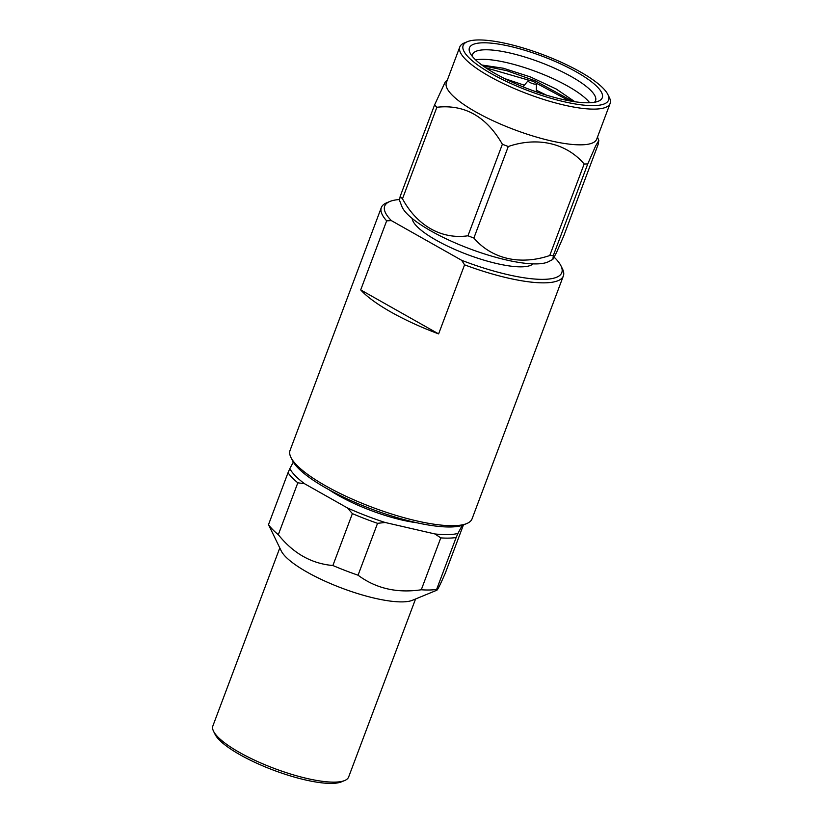 <?xml version="1.0" encoding="UTF-8"?>
<svg xmlns="http://www.w3.org/2000/svg" width="823" height="823" viewBox="0 0 823 823"><rect width="100%" height="100%" fill="white"/><g stroke="black" fill="none" stroke-linecap="round" stroke-linejoin="round"><path stroke-width="1.23" d="M485.683 67.723L529.95 80.51M535.896 82.969L569.115 100.787M546.441 95.149L536.308 90.211M524.364 85.222L504.664 78.597M594.494 102.278A65.696 16.45 20.6 0 0 595.564 100.663A65.696 16.45 20.6 0 0 591.027 90.674A65.696 16.45 20.6 0 0 524.745 56.993A65.696 16.45 20.6 0 0 472.577 54.441A65.696 16.45 20.6 0 0 472.32 56.355M589.68 102.752A65.696 16.45 20.6 0 0 536.277 71.673A65.696 16.45 20.6 0 0 475.632 59.884M482.792 65.706L506.783 70.675L535.145 80.798L572.911 101.445M481.846 65.017L503.316 68.227L530.29 76.889L556.204 88.997L574.896 101.743M597.375 86.96A70.953 17.767 -159.4 0 1 598.393 101.208A70.953 17.767 -159.4 0 1 537.244 92.166A70.953 17.767 -159.4 0 1 474.336 58.618A70.953 17.767 -159.4 0 1 470.087 52.981A70.953 17.767 -159.4 0 1 517.266 48.145A70.953 17.767 -159.4 0 1 597.375 86.96M603.208 88.308A77.671 19.454 -159.4 0 1 607.858 94.48A77.671 19.454 -159.4 0 1 529.014 91.003A77.671 19.454 -159.4 0 1 467.392 41.685A77.671 19.454 -159.4 0 1 534.343 51.571A77.671 19.454 -159.4 0 1 603.208 88.308M467.392 41.685L464.182 43.012A80.304 20.112 20.6 0 0 459.8 46.921A80.304 20.112 20.6 0 0 527.882 93.997A80.304 20.112 20.6 0 0 610.131 103.42A80.304 20.112 20.6 0 0 609.401 97.598L607.858 94.48M459.8 46.921L446.375 82.639A80.304 20.112 20.6 0 0 514.457 129.715A80.304 20.112 20.6 0 0 596.706 139.149L610.131 103.42M584.155 163.993A93.05 23.301 -159.4 0 0 587.756 163.911L595.595 146.01L598.815 140.538L598.146 144.416L563.734 235.954L556.41 252.754L552.861 259.389L553.354 255.449A93.05 23.301 -159.4 0 1 549.754 255.531L584.155 163.993C566.533 143.223 537.656 136.464 508.275 146.515A93.05 23.301 -159.4 0 1 502.369 144.241C486.414 116.516 464.584 104.192 436.879 107.257A93.05 23.301 -159.4 0 1 434.585 104.902L445.49 81.446M552.861 259.389L548.622 261.621A80.304 20.112 20.6 0 1 479.963 252.445A80.304 20.112 20.6 0 1 407.159 213.918A80.304 20.112 20.6 0 1 401.871 206.47L399.505 200.308L400.173 196.44L434.585 104.902M587.756 163.911L553.354 255.449M508.275 146.515L473.873 238.053C491.732 258.895 520.126 265.551 549.754 255.531M436.879 107.257L402.478 198.796C417.096 225.718 441.601 239.678 467.968 235.779L502.369 144.241M400.173 196.44A93.05 23.301 20.6 0 0 401.274 197.602A93.05 23.301 20.6 0 0 402.478 198.796M473.873 238.053A93.05 23.301 -159.4 0 1 467.968 235.779M536.154 83.205A4.465 1.121 -159.4 0 1 536.483 83.792A4.465 1.121 -159.4 0 1 531.884 83.36A4.465 1.121 -159.4 0 1 528.15 80.654A4.465 1.121 -159.4 0 1 531.823 80.973A4.465 1.121 -159.4 0 1 536.154 83.205M416.88 522.759A68.206 17.077 -159.4 0 1 328.984 489.726M293.317 462.094L289.819 468.657A94.604 23.692 20.6 0 0 304.5 483.698L347.501 507.976A94.604 23.692 20.6 0 0 385.154 522.492L434.966 533.962A94.604 23.692 20.6 0 0 457.948 533.427L462.248 525.362M278.318 534.693A97.227 24.351 -159.4 0 1 268.504 524.642L281.281 550.999A72.527 18.168 -159.4 0 0 289.891 560.638A72.527 18.168 -159.4 0 0 354.631 592.611A72.527 18.168 -159.4 0 0 412.416 600.286L436.879 590.204L436.632 589.412A97.227 24.351 -159.4 0 1 421.283 589.772C397.005 593.352 375.936 588.496 358.056 575.205A97.227 24.351 -159.4 0 1 332.883 565.514C311.516 563.673 293.317 553.406 278.318 534.693L297.813 482.813A97.227 24.351 -159.4 0 1 288.009 472.762L268.504 524.642M358.056 575.205L377.551 523.325A97.227 24.351 -159.4 0 1 352.388 513.624L332.883 565.514M463.421 524.93L445.294 573.168C439.225 587.036 436.344 592.447 436.632 589.412L456.137 537.532A97.227 24.351 -159.4 0 1 440.778 537.892L421.283 589.772M297.813 482.813L304.5 483.698M289.819 468.657L288.009 472.762M347.501 507.976L352.388 513.624M377.551 523.325L385.154 522.492M456.137 537.532L457.948 533.427M434.966 533.962L440.778 537.892M532.975 263.864A64.986 16.275 -159.4 0 1 467.515 254.605A64.986 16.275 -159.4 0 1 412.169 218.455M399.515 199.526A94.604 23.692 20.6 0 0 389.865 201.481A94.604 23.692 20.6 0 0 391.367 220.615L461.662 260.305A94.604 23.692 20.6 0 0 560.936 265.778A94.604 23.692 20.6 0 0 555.134 258.124L554.095 257.537M381.337 207.54L290.056 450.397A97.227 24.351 20.6 0 0 290.941 457.465A97.227 24.351 20.6 0 0 372.5 507.4A97.227 24.351 20.6 0 0 466.764 523.551A97.227 24.351 20.6 0 0 472.073 518.819L563.364 275.952A97.227 24.351 -159.4 0 1 464.573 264.841L438.618 333.901A97.227 24.351 -159.4 0 1 360.7 289.902L386.656 220.842A97.227 24.351 -159.4 0 1 381.337 207.54A97.227 24.351 -159.4 0 1 386.656 202.808L389.865 201.481M560.936 265.778L562.479 268.895A97.227 24.351 -159.4 0 1 563.364 275.952M386.656 220.842L391.367 220.615M461.662 260.305L464.573 264.841M466.764 523.551L463.555 524.879A94.604 23.692 -159.4 0 1 371.831 509.17A94.604 23.692 -159.4 0 1 292.484 460.571L290.941 457.465M279.779 547.964L212.869 725.958A72.527 18.168 20.6 0 0 213.527 731.225A72.527 18.168 20.6 0 0 274.368 768.476A72.527 18.168 20.6 0 0 344.683 780.523A72.527 18.168 20.6 0 0 348.643 776.994L415.553 598.99M344.683 780.523L341.473 781.85A69.893 17.509 -159.4 0 1 273.699 770.246A69.893 17.509 -159.4 0 1 215.07 734.342L213.527 731.225M360.7 289.902L438.618 333.901M447.146 80.572L445.459 81.456M597.477 137.081L598.815 140.538M528.15 80.654L523.016 86.847M536.483 83.792L536.267 91.826"/></g></svg>
